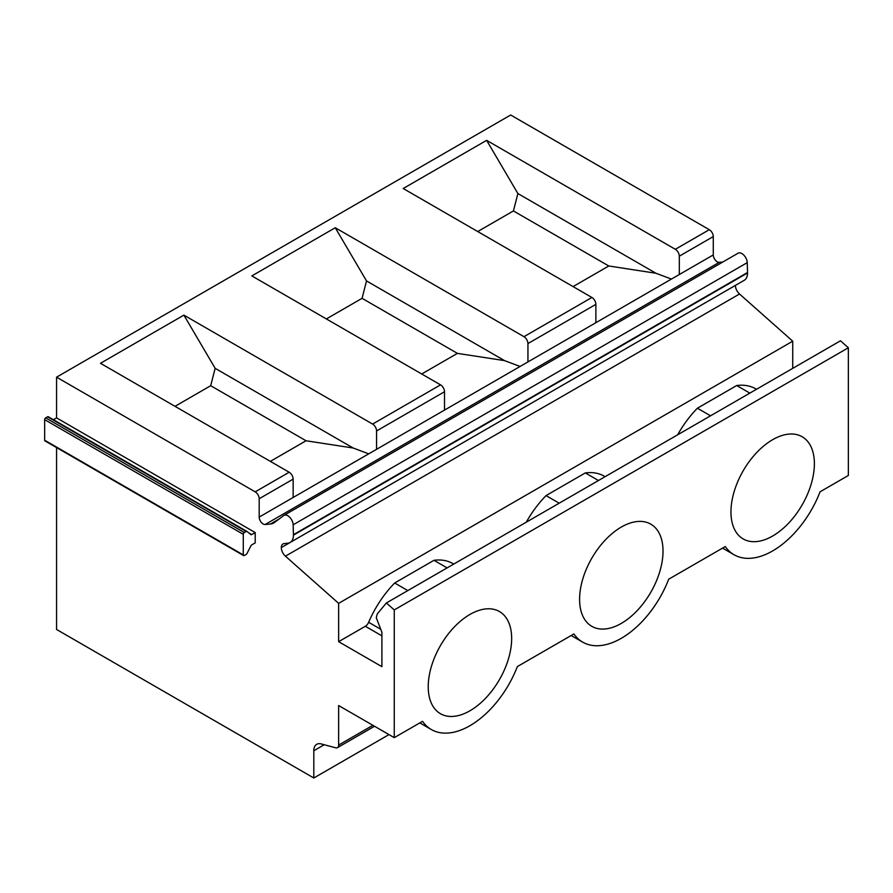 <?xml version="1.0" encoding="UTF-8"?>
<svg xmlns="http://www.w3.org/2000/svg" width="893" height="893" viewBox="0 0 893 893"><rect width="100%" height="100%" fill="white"/><g stroke="black" fill="none" stroke-linecap="round" stroke-linejoin="round"><path stroke-width="1.34" d="M53.424 419.699L56.572 417.891L255.208 532.574L255.208 542.888L251.703 544.92A1.418 0.826 120 0 0 250.933 545.768L246.959 553.548A1.418 0.826 120 0 1 246.189 554.408L244.314 555.491A1.451 0.837 120 0 1 243.588 555.558A1.451 0.837 120 0 1 243.287 554.899L243.287 534.327A1.451 0.837 120 0 1 244.314 532.552L246.189 531.469A1.418 0.826 120 0 1 246.892 531.402A1.418 0.826 120 0 1 246.948 531.435L250.933 534.617A1.418 0.826 120 0 0 250.989 534.661A1.418 0.826 120 0 0 251.703 534.594L255.208 532.574M246.836 531.368L48.311 416.752A1.418 0.826 120 0 0 48.255 416.718A1.418 0.826 120 0 0 47.552 416.785L246.189 531.469M243.588 555.558L44.951 440.874A1.451 0.837 120 0 1 44.65 440.216L44.65 419.643A1.451 0.837 120 0 1 45.677 417.868L47.552 416.785M372.883 725.306L338.637 745.086L338.637 705.537L394.26 737.651L422.534 721.332A77.256 44.605 120 0 0 431.308 729.525A77.256 44.605 120 0 0 517.348 666.58L573.898 633.941A77.256 44.605 120 0 0 582.683 642.134A77.256 44.605 120 0 0 668.712 579.2L725.261 546.549A77.256 44.605 120 0 0 734.046 554.743A77.256 44.605 120 0 0 820.075 491.809L848.35 475.478L848.35 347.768L394.26 609.93L386.39 602.954L377.292 613.882L376.266 617.722L381.903 632.266L381.903 666.658L338.637 641.676L338.637 603.355L285.425 556.172A7.87 4.543 60 0 1 281.295 547.588A7.992 4.621 60 0 1 282.958 543.982A7.992 4.621 60 0 1 283.996 543.636L287.959 543.178A16.018 9.243 60 0 0 290.125 542.475L744.215 280.302A16.018 9.243 60 0 0 747.541 272.968L747.24 262.642A7.579 4.376 60 0 0 743.847 255.141A7.579 4.376 60 0 0 738.087 253.199A7.579 4.376 60 0 0 737.83 253.366M394.26 737.651L394.26 609.93M428.227 686.706A58.994 34.057 120 0 0 440.439 713.708A58.994 34.057 120 0 0 485.904 697.902A58.994 34.057 120 0 0 511.656 638.54A58.994 34.057 120 0 0 499.433 611.538A58.994 34.057 120 0 0 453.979 627.332A58.994 34.057 120 0 0 428.227 686.706M730.954 511.923A58.994 34.057 120 0 0 743.177 538.937A58.994 34.057 120 0 0 788.631 523.131A58.994 34.057 120 0 0 814.383 463.757A58.994 34.057 120 0 0 802.16 436.755A58.994 34.057 120 0 0 756.706 452.561A58.994 34.057 120 0 0 730.954 511.923M579.59 599.315A58.994 34.057 120 0 0 591.802 626.328A58.994 34.057 120 0 0 637.267 610.522A58.994 34.057 120 0 0 663.019 551.148A58.994 34.057 120 0 0 650.796 524.146A58.994 34.057 120 0 0 605.342 539.952A58.994 34.057 120 0 0 579.59 599.315M722.817 262.017L719.233 262.33A5.626 3.248 60 0 1 713.273 254.918L713.273 236.567A5.626 3.248 60 0 0 709.299 229.691L510.662 115.007L56.572 377.17L56.572 417.891M281.295 547.588L735.397 285.414A7.992 4.621 60 0 1 735.397 285.403A7.87 4.543 60 0 0 739.516 293.998L792.727 341.193L338.637 603.355M792.727 368.363L792.727 341.193M848.35 347.768L840.48 340.791L386.39 602.954M56.572 447.583L56.572 629.476L313.811 777.993L313.811 750.745A14.054 8.115 60 0 1 316.714 744.315A14.054 8.115 60 0 1 321.167 743.925L335.69 747.809A5.615 3.248 60 0 0 337.476 747.653L374.524 726.255M338.637 745.086A5.615 3.248 60 0 1 337.476 747.653M747.541 272.968L293.44 535.141A16.018 9.243 60 0 1 290.125 542.475M293.44 535.141L293.15 524.805L747.24 262.642M279.163 518.967L270.389 524.035A22.47 12.971 60 0 0 273.682 523.019A22.47 12.971 60 0 0 274.441 522.517L283.74 515.529A7.579 4.376 60 0 1 283.996 515.361A7.579 4.376 60 0 1 289.745 517.304A7.579 4.376 60 0 1 293.15 524.805M270.389 524.035L265.143 524.504A5.626 3.248 60 0 1 259.182 517.092L259.182 498.74L293.15 479.128A5.626 3.248 60 0 0 289.176 472.241L255.208 491.853A5.626 3.248 60 0 1 259.182 498.74M255.208 491.853L56.572 377.17M388.968 734.604L313.811 777.993M326.358 318.935L362.067 298.329L366.521 280.938L335.266 227.737L251.837 275.904L440.539 384.861A5.626 3.248 60 0 1 444.513 391.737L444.513 410.088L527.942 361.922L527.942 343.571L595.877 304.346A5.626 3.248 60 0 0 591.903 297.469L523.968 336.683A5.626 3.248 60 0 1 527.942 343.571M335.266 227.737L523.968 336.683M477.722 231.544L513.43 210.938L517.884 193.547L486.629 140.346L403.201 188.512L591.903 297.469M486.629 140.346L675.331 249.303A5.626 3.248 60 0 1 679.305 256.179L713.273 236.567M174.995 406.326L210.703 385.709L215.157 368.329L183.891 315.129L100.462 363.295L289.176 472.241M183.891 315.129L372.604 424.075A5.626 3.248 60 0 1 376.578 430.962L444.513 391.737M527.942 361.922L679.305 274.531L679.305 256.179M259.182 517.092L376.578 449.313L376.578 430.962M747.53 272.51L293.44 534.684M453.744 564.075L452.952 563.606A77.256 44.605 120 0 0 433.965 560.313L394.673 582.995A77.256 44.605 120 0 0 368.642 622.287L380.742 629.275M605.108 476.683L604.315 476.215A77.256 44.605 120 0 0 585.328 472.922L546.036 495.604A77.256 44.605 120 0 0 526.278 522.193M756.471 389.292L755.679 388.823A77.256 44.605 120 0 0 736.692 385.53L697.4 408.213A77.256 44.605 120 0 0 677.642 434.813M368.642 622.287A5.615 3.248 120 0 1 365.326 626.272L338.637 641.676M293.15 497.479L293.15 479.128M366.521 280.938L504.556 360.627L520.083 366.454M595.877 322.697L595.877 304.346M517.884 193.547L655.92 273.247L671.447 279.074M215.157 368.329L353.193 448.018L368.72 453.845M394.673 582.995L407.822 590.586M433.965 560.313L447.114 567.903M546.036 495.604L559.185 503.194M585.328 472.922L598.477 480.512M697.4 408.213L710.549 415.803M736.692 385.53L749.841 393.121M362.067 298.329L457.406 353.371L504.556 360.627M457.406 353.371L421.708 373.988M513.43 210.938L608.78 265.98L655.92 273.247M608.78 265.98L573.072 286.597M210.703 385.709L306.042 440.762L353.193 448.018M306.042 440.762L270.345 461.368M248.823 532.931L251.703 534.594M45.677 417.868L244.314 532.552M44.65 419.643L243.287 534.327M44.65 440.216L243.287 554.899M313.811 750.745L324.215 744.74M440.539 384.861L372.604 424.075M709.299 229.691L675.331 249.303M713.273 254.918L679.305 274.531M376.578 449.313L444.513 410.088M265.143 524.504L719.233 262.33M285.425 556.172L739.516 293.998M365.326 626.272L381.903 635.849M48.255 416.718L246.892 531.402M419.822 722.895L431.308 729.525M571.185 635.503L582.683 642.134M722.549 548.112L734.046 554.743M283.996 515.361L738.087 253.199"/></g></svg>
